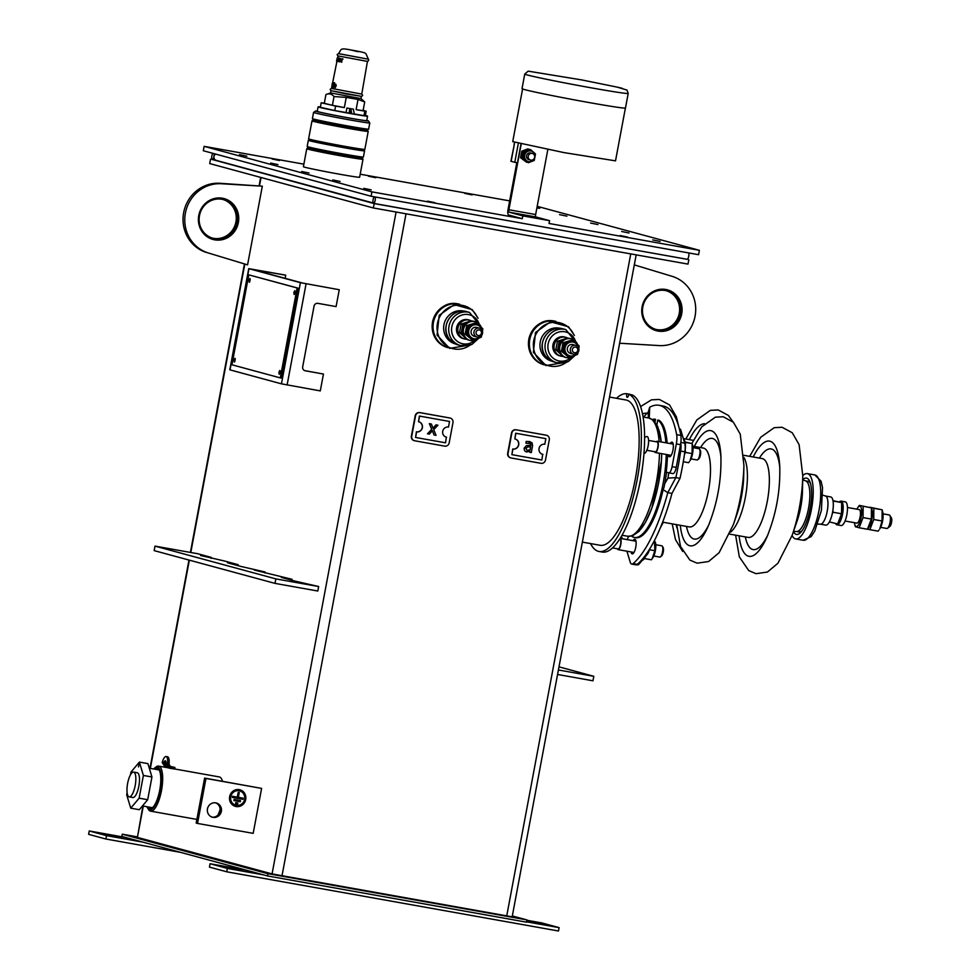 <?xml version="1.0" encoding="UTF-8"?>
<svg xmlns="http://www.w3.org/2000/svg" width="980" height="980" viewBox="0 0 980 980"><rect width="100%" height="100%" fill="white"/><g stroke="black" fill="none" stroke-linecap="round" stroke-linejoin="round"><path stroke-width="1.47" d="M510.568 457.844A4.006 3.798 -74.8 0 1 507.689 453.274L511.487 433.038A4.006 3.798 -74.8 0 1 515.97 429.779L545.934 435.12A4.006 3.798 -74.8 0 1 546.411 435.243M636.179 254.861L512.16 916.839L272.072 873.915L137.408 837.398L142.896 806.001M414.258 440.657A4.006 3.798 -74.8 0 1 411.38 436.088L415.177 415.851A4.006 3.798 -74.8 0 1 419.648 412.58L449.624 417.933A4.006 3.798 -74.8 0 1 450.102 418.056M568.682 356.904L562.263 351.526L563.843 343.086L571.867 340.342M571.585 340.109L562.998 342.853L561.418 351.293L568.424 356.977M562.998 342.853L563.843 343.086M561.418 351.293L562.263 351.526M578.09 352.359L577.551 354.38L569.809 357.357L563.647 351.894L565.227 343.466L572.969 340.489L579.131 345.94L578.812 348.647M578.212 347.19A7.068 6.713 105.2 0 0 572.957 342.057A7.068 6.713 105.2 0 0 565.203 351.208A7.068 6.713 105.2 0 0 576.399 353.866M572.969 340.489L564.37 343.233L562.79 351.661L569.809 357.357M564.37 343.233L565.227 343.466M562.79 351.661L563.647 351.894M575.75 345.364L572.859 344.58A4.582 4.349 105.2 0 0 567.42 348.035A4.582 4.349 105.2 0 0 570.458 353.413L573.361 354.197A4.582 4.349 -74.8 0 1 575.395 345.279A4.582 4.349 -74.8 0 1 578.751 350.913A4.582 4.349 -74.8 0 1 573.361 354.197M577.49 344.384A9.727 9.237 105.2 0 0 559.984 345.83A9.727 9.237 105.2 0 0 574.77 355.569M571.438 338.86L570.336 338.553A9.727 9.237 105.2 0 0 558.87 345.524A9.727 9.237 105.2 0 0 565.24 357.333L566.354 357.627M560.756 356.108L559.507 355.777A9.727 9.237 -74.8 0 1 553.32 343.368A9.727 9.237 -74.8 0 1 564.602 337.01L565.84 337.341A9.727 9.237 105.2 0 0 559.629 355.728A9.727 9.237 105.2 0 0 563.084 356.414M575.603 347.104A2.854 2.72 -74.8 0 1 577.122 351.734A2.854 2.72 -74.8 0 1 572.491 350.913A2.854 2.72 -74.8 0 1 575.603 347.104M551.593 361.093A16.93 16.084 -74.8 0 1 550.099 360.603A16.93 16.084 -74.8 0 1 540.801 339.766A16.93 16.084 -74.8 0 1 560.462 328.41M544.292 364.842A22.479 21.352 -74.8 0 1 542.834 364.34A22.479 21.352 -74.8 0 1 530.401 336.961A22.479 21.352 -74.8 0 1 556.052 321.489M528.245 156.188A3.43 3.259 -74.8 0 1 534.725 156.579A3.43 3.259 -74.8 0 1 530.56 160.071A3.43 3.259 -74.8 0 1 528.245 156.188M532.361 153.444L530.633 152.978A3.43 3.259 105.2 0 0 526.591 155.44A3.43 3.259 105.2 0 0 528.832 159.605L530.56 160.071M524.827 158.172A5.439 5.157 105.2 0 0 533.635 159.752A5.439 5.157 105.2 0 0 530.731 150.957A5.439 5.157 105.2 0 0 524.827 158.172M522.254 158.172L528.306 162.729L522.254 158.172L523.467 151.679L524.79 152.035L530.744 149.744L529.421 149.389L523.467 151.679M530.744 149.744L535.484 153.946L534.272 160.438L528.306 162.729M523.565 158.527L524.79 152.035M793.445 531.577A28.604 8.918 -79.9 0 0 797.058 534.468A28.604 8.918 -79.9 0 0 810.276 507.836A28.604 8.918 -79.9 0 0 807.091 478.277A28.604 8.918 -79.9 0 0 802.694 479.735M792.097 535.484A33.173 10.339 -79.9 0 0 795.674 538.927A33.173 10.339 -79.9 0 0 811.673 508.081A33.173 10.339 -79.9 0 0 807.324 473.61A33.173 10.339 -79.9 0 0 802.779 475.594M820.395 524.165L825.736 525.121A14.296 4.459 -79.9 0 0 832.645 511.83A14.296 4.459 -79.9 0 0 830.77 496.958L825.417 496.002A14.296 4.459 -79.9 0 1 827.292 510.874A14.296 4.459 -79.9 0 1 820.395 524.165L817.773 524.092M799.386 532.005A27.452 8.551 -79.9 0 0 800.072 533.01M809.407 480.678A27.452 8.551 -79.9 0 0 808.414 481.376M447.97 347.655A22.479 21.352 -74.8 0 1 446.525 347.153A22.479 21.352 -74.8 0 1 434.091 319.774A22.479 21.352 -74.8 0 1 459.743 304.29M455.284 343.907A16.93 16.084 -74.8 0 1 453.789 343.404A16.93 16.084 -74.8 0 1 444.479 322.579A16.93 16.084 -74.8 0 1 464.14 311.224M685.167 450.237L685.669 452.442L684.518 454.095M685.106 442.286L685.767 442.433L685.351 443.866M685.767 442.433L692.174 443.573L692.713 445.667A9.237 2.879 100.1 0 1 690.043 460.637L692.088 453.593L692.174 443.573L685.045 441.992M683.28 461.739L688.597 462.683L689.332 461.678M692.088 453.593L685.669 452.442M683.648 439.616A12.017 3.749 100.1 0 1 684.64 453.262M692.995 447.627L699.01 448.705A5.721 1.788 100.1 0 1 699.536 449.122A5.721 1.788 100.1 0 1 699.842 454.193A5.721 1.788 100.1 0 1 697.956 459.436A5.721 1.788 100.1 0 1 697.638 459.755A5.721 1.788 100.1 0 1 697.001 459.963L690.986 458.897M645.097 557.314L644.387 558.502M644.987 558.649L651.394 559.788L652.129 558.772L654.885 550.699L654.456 540.47M654.407 540.58L655.51 542.773A9.237 2.879 100.1 0 1 652.839 557.743L652.129 558.772M654.885 550.699L649.373 549.707M645.538 556.407A12.017 3.749 100.1 0 1 642.292 560.266M655.804 544.733L661.819 545.811A5.721 1.788 100.1 0 1 662.333 546.215A5.721 1.788 100.1 0 1 662.566 551.752A5.721 1.788 100.1 0 1 660.434 556.861A5.721 1.788 100.1 0 1 659.81 557.069L653.795 555.991M643.652 417.088A114.403 35.648 100.1 0 1 648.172 412.237L649.74 407.202L649.213 418.093M667.466 454.696A60.062 18.718 -79.9 0 1 666.167 472.152L668.74 472.85A6.86 2.144 100.1 0 0 668.801 472.862L672.966 473.597A6.86 2.144 100.1 0 1 672.917 473.585L668.85 472.862M680.831 435.402L676.653 434.655A114.403 35.648 -79.9 0 0 658.989 405.279L663.166 406.026A114.403 35.648 100.1 0 1 680.831 435.402A11.442 3.565 -79.9 0 1 680.745 443.254A11.442 3.565 100.1 0 1 680.512 444.663L676.249 467.411A6.86 2.144 100.1 0 1 672.966 473.597M676.653 434.655A11.442 3.565 100.1 0 1 676.335 443.916L680.512 444.663M658.989 405.279A114.403 35.648 -79.9 0 0 649.74 407.202M676.249 467.411L672.072 466.664A6.86 2.144 100.1 0 1 668.801 472.862M672.072 466.664L676.335 443.916M667.147 443.021A60.062 18.718 -79.9 0 0 658.989 420.285L657.752 420.065L656.87 424.732M655.044 421.964L655.534 419.342L654.297 419.122A60.062 18.718 -79.9 0 0 652.386 419.477M670.271 443.573A7.436 2.315 100.1 0 1 672.023 442.139A7.436 2.315 100.1 0 1 672.966 450.077A7.436 2.315 100.1 0 1 669.414 456.79A7.436 2.315 100.1 0 1 668.262 454.83M680.745 443.254A11.442 3.565 100.1 0 1 680.683 451.07A114.403 35.648 100.1 0 1 675.845 477.615L667.968 478.142A54.917 17.113 -79.9 0 0 668.703 472.838M653.991 420.788L654.297 419.122M631.573 536.109A60.062 18.718 -79.9 0 0 634.464 537.469A60.062 18.718 -79.9 0 0 666.229 454.475M665.91 442.801A60.062 18.718 -79.9 0 0 657.752 420.065M634.464 537.469L635.714 537.689A60.062 18.718 -79.9 0 0 663.129 489.62L663.95 487.562A60.062 18.718 -79.9 0 0 666.523 472.25M628.511 536.366L627.261 539.637M633.117 563.586A11.442 3.565 100.1 0 1 631.745 564.1L635.922 564.835A11.442 3.565 -79.9 0 0 637.294 564.333L633.117 563.586A114.403 35.648 -79.9 0 0 667.797 492.671L675.845 477.615L680.022 478.35A114.403 35.648 -79.9 0 0 684.861 451.817A11.442 3.565 -79.9 0 0 684.702 443.119L680.855 442.433M679.642 429.902L680.782 430.11L684.702 443.119M680.782 430.11A6.86 2.144 -79.9 0 0 679.863 428.909L679.361 428.824M631.745 564.1A11.442 3.565 100.1 0 1 630.201 562.104L626.918 551.201M663.129 489.62L667.797 492.671L671.974 493.418A114.403 35.648 100.1 0 1 637.294 564.333M667.968 478.142L664.722 483.667M633.068 540.678A7.436 2.315 100.1 0 1 634.832 539.245A7.436 2.315 100.1 0 1 635.8 546.975A7.436 2.315 100.1 0 1 632.21 553.884A7.436 2.315 100.1 0 1 631.218 552.585A7.436 2.315 100.1 0 1 631.059 551.936M680.022 478.35L671.974 493.418M636.682 564.725L637.404 564.86A11.442 3.565 -79.9 0 0 639.327 563.794L638.139 563.586M646.469 553.884L647.511 554.068L639.327 563.794M647.511 554.068A6.86 2.144 -79.9 0 0 649.458 549.327M622.435 538.779L621.381 536.305M128.674 779.161A12.581 3.92 100.1 0 1 133.623 772.093A12.581 3.92 100.1 0 1 135.264 785.176A12.581 3.92 100.1 0 1 129.201 796.875A12.581 3.92 100.1 0 1 128.674 779.161M133.623 772.093L137.261 772.742A12.581 3.92 100.1 0 1 137.788 790.456A12.581 3.92 100.1 0 1 132.839 797.524L129.201 796.875M139.001 764.008L138.474 766.923L139.001 764.008M130.732 808.182L139.295 809.701L147.698 799.705L151.949 776.981L147.919 763.616L139.368 762.097L143.386 775.462L139.136 798.186L130.732 808.182L126.702 794.817L127.106 792.673M130.438 774.874L130.965 772.093L139.368 762.097M151.949 776.981L143.386 775.462M147.698 799.705L139.136 798.186M152.537 807.643A19.159 5.966 100.1 0 1 152.01 807.63L142.468 805.928M149.303 768.21L158.748 769.9A19.159 5.966 100.1 0 1 159.25 770.06M174.673 768.969L219.287 776.932A22.883 7.13 100.1 0 1 222.485 781.293M220.132 809.48A22.883 7.13 100.1 0 1 218.05 814.919M147.735 808.255L148.495 809.492A22.883 7.13 -79.9 0 0 150.381 811.109A22.883 7.13 -79.9 0 0 150.577 811.146A22.883 7.13 -79.9 0 0 161.614 789.88A22.883 7.13 -79.9 0 0 158.613 766.103A22.883 7.13 -79.9 0 0 156.09 766.936L154.95 767.83A21.732 6.774 100.1 0 1 160.696 786.34A21.732 6.774 100.1 0 1 149.524 809.786A21.732 6.774 100.1 0 1 147.735 808.255A21.732 6.774 100.1 0 1 147.012 806.736M153.738 769.006A21.732 6.774 100.1 0 1 154.95 767.83M152.194 807.937A19.453 6.064 100.1 0 1 151.961 807.912A19.453 6.064 100.1 0 1 151.802 807.875A19.453 6.064 100.1 0 1 150.994 807.447M157.731 769.717A19.453 6.064 100.1 0 1 158.797 769.619A19.453 6.064 100.1 0 1 159.03 769.68M147.845 806.883A20.592 6.419 -79.9 0 0 149.732 808.672A20.592 6.419 -79.9 0 0 151.165 808.549A20.592 6.419 -79.9 0 0 159.838 789.562A20.592 6.419 -79.9 0 0 158.27 768.736A20.592 6.419 -79.9 0 0 154.583 769.153M169.675 766.262L174.942 767.475L170.765 766.899L170.471 768.467L167.543 763.996A9.151 2.854 -79.9 0 0 166.061 756.511A9.151 2.854 -79.9 0 0 162.202 762.55L165.118 767.022M168.033 767.695L166.184 767.328L163.599 762.93A4.802 1.495 100.1 0 1 165.302 760.798A4.802 1.495 100.1 0 1 166.147 763.616L169.075 768.087M165.926 761.583A4.802 1.495 -79.9 0 0 165.093 763.2L166.821 765.821M162.202 762.55L165.093 763.2M166.147 763.616L169.05 764.265A9.151 2.854 -79.9 0 0 167.556 756.781L166.061 756.511M174.942 767.475L174.648 769.055L168.805 768.038M166.722 766.299L166.526 767.401M169.05 764.265L170.606 766.862M582.365 542.112L600.128 545.284A73.794 22.993 -79.9 0 0 635.359 478.681A73.794 22.993 -79.9 0 0 626.049 399.999L609.548 397.047M616.506 398.297A80.078 24.953 100.1 0 1 626.784 393.752A3.43 1.066 -79.9 0 0 627.225 397.329A3.43 1.066 -79.9 0 0 628.854 394.303L632.063 394.879A80.078 24.953 100.1 0 1 640.357 480.372A80.078 24.953 100.1 0 1 602.222 552.046L599.013 551.471A80.078 24.953 100.1 0 1 590.573 543.582M626.784 393.752L629.993 394.315A3.43 1.066 -79.9 0 0 629.956 394.511M628.854 394.303A80.078 24.953 100.1 0 1 637.147 479.796A80.078 24.953 100.1 0 1 599.013 551.471M612.512 547.906L618.196 548.91A4.998 1.556 -79.9 0 0 620.61 544.268A4.998 1.556 -79.9 0 0 619.948 539.061L619.715 539.024M617.339 548.763A5.721 1.788 -79.9 0 0 618.074 549.621A5.721 1.788 -79.9 0 0 620.818 544.378A5.721 1.788 -79.9 0 0 620.132 538.363L635.983 541.193M660.434 556.861L661.573 555.966A4.582 1.421 -79.9 0 0 663.289 551.875A4.582 1.421 -79.9 0 0 663.105 547.452L662.333 546.215M643.983 453.397A8.575 2.671 -79.9 0 0 645.502 452.625A8.575 2.671 -79.9 0 0 648.552 442.629A8.575 2.671 -79.9 0 0 646.592 436.578A9.727 9.727 0 0 0 644.607 437.558M646.837 450.286L655.399 451.817A4.998 1.556 -79.9 0 0 656.233 451.351A4.998 1.556 -79.9 0 0 657.972 445.937A4.998 1.556 -79.9 0 0 657.151 441.955L648.589 440.437M654.542 451.658A5.721 1.788 -79.9 0 0 655.265 452.515A5.721 1.788 -79.9 0 0 656.22 451.988A5.721 1.788 -79.9 0 0 658.217 445.802A5.721 1.788 -79.9 0 0 657.274 441.257A5.721 1.788 -79.9 0 0 656.306 441.809M697.638 459.755L698.777 458.861A4.582 1.421 -79.9 0 0 699.046 458.603A4.582 1.421 -79.9 0 0 700.541 454.414A4.582 1.421 -79.9 0 0 700.296 450.347L699.536 449.122M212.048 159.458L374.188 203.583L687.25 259.308M374.188 203.583L373.368 207.968L209.708 163.574L210.529 159.189M373.368 207.968L687.997 264.11L688.817 259.725M512.332 915.957L526.946 919.914L267.969 873.695L122.255 834.176L137.114 836.834M122.255 834.176L121.838 836.43L267.54 875.948L526.517 922.168L526.946 919.914M267.54 875.948L267.969 873.695M262.322 186.175L247.573 264.87L208.385 252.999A35.464 33.688 -74.8 0 1 185.392 213.113A35.464 33.688 -74.8 0 1 221.358 183.738L262.322 186.175L219.63 183.272A35.464 33.688 105.2 0 0 183.664 212.636A35.464 33.688 105.2 0 0 206.657 252.534M211.276 557.399L200.569 555.501L224.739 561.062L238.201 564.713L227.507 562.802L240.97 566.452L265.139 572.014L254.433 570.103L292.065 579.315L281.37 577.404L294.833 581.067L318.659 586.53L317.814 591.026L275.013 583.382L154.166 550.613L154.999 546.117L197.813 553.749L211.276 557.399L211.104 558.355M292.065 579.315L291.893 580.258M265.139 572.014L264.955 572.957M238.201 564.713L238.03 565.656M204.612 778.096L261.611 788.398L253.183 833.355L197.531 823.433L196.184 823.065L204.612 778.096L205.959 778.463L197.531 823.433M304.658 370.612L323.449 374.041L320.301 390.898L281.456 383.841L229.798 369.803L248.749 268.643L285.045 275.025L285.731 275.221L285.143 278.332M285.731 275.221L251.003 269.059L302.55 283.049L339.252 289.725L336.091 306.593L317.9 303.347A3.43 3.259 -74.8 0 0 314.053 306.14L302.685 366.839A3.43 3.259 -74.8 0 0 305.258 370.783L304.731 370.648M688.683 252.926A3.43 1.066 100.1 0 1 688.609 256.821A3.43 1.066 100.1 0 1 687.103 259.308A3.43 1.066 100.1 0 1 687.066 259.308M374.262 196.821A3.43 1.066 -79.9 0 0 373.111 199.687A3.43 1.066 -79.9 0 0 373.515 203.35A3.43 1.066 -79.9 0 0 373.539 203.35A3.43 1.066 -79.9 0 0 375.046 200.863A3.43 1.066 -79.9 0 0 375.132 196.968M212.819 153.321A3.43 1.066 -79.9 0 0 211.729 156.996A3.43 1.066 -79.9 0 0 212.268 159.618A3.43 1.066 -79.9 0 0 212.305 159.618A3.43 1.066 -79.9 0 0 213.934 156.518A3.43 1.066 -79.9 0 0 214.02 153.64M216.519 160.463A3.43 3.259 -74.8 0 1 215.661 154.093M248.785 274.853L297.981 288.12L281.138 378.047L280.28 377.888L231.942 364.781L248.785 274.853L297.124 287.961L280.28 377.888M248.749 268.643L300.407 282.669L339.252 289.725M323.449 374.041L305.258 370.783M542.405 454.267A5.145 4.888 105.2 0 0 542.7 454.328L541.854 460L511.891 454.659L512.944 449.036A5.145 4.888 105.2 0 0 518.665 445.043A5.145 4.888 105.2 0 0 514.831 438.918L515.884 433.295L545.848 438.648L544.794 444.259A5.145 4.888 105.2 0 0 539.086 448.252A5.145 4.888 105.2 0 0 542.908 454.377M511.891 454.659L512.736 448.975A5.145 4.888 105.2 0 0 515.137 438.979M514.831 438.918L515.676 433.234L545.848 438.648M545.493 460.049A4.006 3.798 -74.8 0 1 541.009 463.32L511.046 457.966A4.006 3.798 -74.8 0 1 508.044 453.36L511.83 433.136A4.006 3.798 -74.8 0 1 516.313 429.865L546.277 435.218A4.006 3.798 -74.8 0 1 549.29 439.812L545.493 460.049M527.056 450.457L530.07 449.771L530.596 446.978M525.929 443.168L526.187 441.416L530.094 441.674L526.26 441.429L525.929 443.168L530.621 443.646L530.989 445.3L526.481 445.618L524.165 448.264L524.582 450.739L526.493 452.001L529.874 451.204L529.678 452.282L531.295 452.564L532.593 445.655L532.042 442.776L529.212 441.478M529.678 452.282L529.8 451.253M526.419 451.988L524.521 450.714L524.104 448.252L526.407 445.606L530.854 445.606L530.548 443.634L528.918 442.985M528.992 443.009L530.548 443.634M527.301 450.518L525.868 448.448L527.693 446.88L530.67 446.978L530.143 449.783L527.093 450.469M446.084 437.068A5.145 4.888 105.2 0 0 446.378 437.129L445.533 442.813L415.569 437.46L416.623 431.849A5.145 4.888 105.2 0 0 422.343 427.856A5.145 4.888 105.2 0 0 418.521 421.731L419.575 416.108L449.538 421.449L448.485 427.072A5.145 4.888 105.2 0 0 442.764 431.065A5.145 4.888 105.2 0 0 446.586 437.19M415.569 437.46L416.414 431.788A5.145 4.888 105.2 0 0 418.815 421.792M418.521 421.731L419.366 416.047L449.538 421.449M449.183 442.862A4.006 3.798 -74.8 0 1 444.7 446.133L414.736 440.78A4.006 3.798 -74.8 0 1 411.723 436.174L415.52 415.949A4.006 3.798 -74.8 0 1 420.004 412.678L449.967 418.031A4.006 3.798 -74.8 0 1 452.968 422.625L449.183 442.862M432.988 428.15L436.039 424.855L437.95 425.198L436.112 424.867L433.025 428.223L431.396 424.034L429.412 423.679L431.764 429.375L427.476 433.797L429.326 434.116L432.437 430.747L434.067 434.973L436.051 435.328L433.699 429.608L437.95 425.198M434.067 434.973L432.401 430.796M427.476 433.797L431.69 429.35L429.338 423.654L431.396 424.034M238.373 797.34L243.187 798.198L242.967 799.325L232.272 797.414L232.481 796.287L237.295 797.144L238.189 792.355L239.267 792.538L238.373 797.34L239.096 792.514M240.308 801.75L233.889 800.599L234.097 799.472L240.517 800.623L240.308 801.75L233.889 800.587M237.846 803.049L237.638 804.176L235.494 803.796L235.715 802.669L237.846 803.049M230.717 796.826A7.436 7.068 105.2 0 0 244.498 799.913A7.436 7.068 105.2 0 0 239.622 790.885A7.436 7.068 105.2 0 0 230.717 796.826M211.79 817.136A7.436 7.068 105.2 0 0 215.661 802.853M207.442 808.929A7.436 7.068 -74.8 0 1 216.347 803A7.436 7.068 -74.8 0 1 221.211 812.028A7.436 7.068 -74.8 0 1 207.442 808.929M261.611 788.398L205.959 778.463M229.651 796.63A8.575 8.146 -74.8 0 1 239.929 789.782A8.575 8.146 -74.8 0 1 245.539 800.195A8.575 8.146 -74.8 0 1 229.651 796.63M235.641 805.217A7.436 7.068 -74.8 0 1 230.545 796.777A7.436 7.068 -74.8 0 1 239.537 790.86M239.843 789.758A8.575 8.146 -74.8 0 1 245.368 800.158A8.575 8.146 -74.8 0 1 235.347 806.32M237.675 803.024L237.466 804.127L235.506 803.784M240.345 800.587L240.137 801.701M243.003 798.161L242.795 799.276L232.272 797.389M142.896 842.139L106.514 835.646L89.254 830.967L88.617 834.335L105.877 839.015L180.467 852.331M105.877 839.015L106.514 835.646M89.254 830.967L125.636 837.459M121.153 837.226L107.138 834.887L121.067 837.667M263.743 874.92L227.36 868.427L210.1 863.735L209.463 867.116L226.723 871.796L558.477 931L559.102 927.631L526.579 921.825M210.1 863.735L246.482 870.228M526.873 920.269L541.842 922.94L559.102 927.631M227.36 868.427L226.723 871.796M526.774 920.833L541.23 923.711L526.689 921.261M241.999 870.007L227.985 867.668L241.913 870.448M318.659 586.53L275.846 578.886L154.999 546.117M275.013 583.382L275.846 578.886M557.571 674.473L592.961 680.794L593.807 676.298L559.004 666.853M558.416 669.977L593.807 676.298M634.305 264.882L672.084 276.323A35.464 33.688 -74.8 0 1 695.077 316.209A35.464 33.688 -74.8 0 1 659.111 345.585L619.63 343.233M658.009 331.081A21.168 20.102 105.2 0 0 681.002 302.955A21.168 20.102 105.2 0 0 646.714 296.83A21.168 20.102 105.2 0 0 658.009 331.081M657.874 329.868A20.017 19.012 -74.8 0 1 656.318 329.525A20.017 19.012 -74.8 0 1 643.003 306.03A20.017 19.012 -74.8 0 1 665.249 290.521A20.017 19.012 -74.8 0 1 666.804 290.876A20.017 19.012 -74.8 0 1 680.12 314.36A20.017 19.012 -74.8 0 1 657.874 329.868M655.804 329.366A20.017 19.012 105.2 0 0 678.883 314.899A20.017 19.012 105.2 0 0 666.278 290.742M247.573 264.87L208.385 252.999M222.46 198.23A21.168 20.102 105.2 0 0 199.467 226.368A21.168 20.102 105.2 0 0 233.767 232.493A21.168 20.102 105.2 0 0 222.46 198.23M221.909 199.271A20.017 19.012 -74.8 0 1 223.464 199.614A20.017 19.012 -74.8 0 1 236.78 223.097A20.017 19.012 -74.8 0 1 214.534 238.606A20.017 19.012 -74.8 0 1 212.979 238.263A20.017 19.012 -74.8 0 1 199.663 214.767A20.017 19.012 -74.8 0 1 221.909 199.271M212.464 238.116A20.017 19.012 105.2 0 0 213.493 238.324A20.017 19.012 105.2 0 0 235.678 223.097A20.017 19.012 105.2 0 0 222.938 199.479M522.279 218.699L522.806 215.894L549.56 220.659L549.033 223.477L699.389 250.304L698.569 254.69L371.102 196.245L203.301 150.736L204.122 146.351L371.922 191.872L522.279 218.699L508.645 215A5.145 1.605 -79.9 0 1 508.032 209.524L516.803 162.692M699.389 250.304L537.187 206.315M509.649 200.888L360.187 174.207M303.874 164.162L204.122 146.351M371.102 196.245L371.922 191.872M597.947 224.579L590.609 223.06L597.947 224.579M375.793 177.723L368.443 176.204L375.793 177.723M309.006 173.019L301.656 171.5L309.006 173.019M246.862 156.163L239.512 154.644L246.862 156.163M277.94 164.591L270.59 163.072L277.94 164.591M279.484 160.536L272.134 159.017L279.484 160.536M472.103 194.922L464.765 193.391L472.103 194.922M566.881 216.151L559.531 214.632L566.881 216.151M536.942 207.662L539.698 208.311L536.893 207.919M629.025 233.007L621.675 231.488L629.025 233.007M660.104 241.435L652.754 239.916L660.104 241.435M627.482 237.062L620.132 235.543L627.482 237.062M434.851 202.676L427.501 201.157L434.851 202.676M371.163 189.875L363.813 188.356L371.163 189.875M340.085 181.447L332.735 179.928L340.085 181.447M362.086 157.915L362.98 159.226A28.604 0.747 -169.4 0 1 362.992 159.25A28.604 0.747 -169.4 0 1 334.744 154.718A28.604 0.747 -169.4 0 1 306.764 148.715A28.604 0.747 -169.4 0 1 306.777 148.703L308.088 147.809L307.193 146.498A28.604 0.747 10.6 0 0 335.16 152.476A28.604 0.747 10.6 0 0 363.396 157.021A28.604 0.747 10.6 0 0 363.409 157.008L364.572 150.822A28.604 0.747 10.6 0 0 364.56 150.798A28.604 0.747 10.6 0 1 336.324 146.29A28.604 0.747 10.6 0 1 308.345 140.287A28.604 0.747 10.6 0 0 308.345 140.287L307.193 146.473A28.604 0.747 10.6 0 0 307.193 146.498M362.992 159.25L359.623 177.233A28.604 0.747 -169.4 0 1 331.375 172.713A28.604 0.747 -169.4 0 1 303.396 166.71L306.764 148.715M363.396 157.021L362.061 157.939A27.452 0.723 -169.4 0 1 334.952 153.566A27.452 0.723 -169.4 0 1 308.112 147.821M365.381 115.444A25.174 0.662 -169.4 0 1 367.574 116.13L366.728 120.626A25.174 0.662 -169.4 0 1 352.286 118.531A25.174 0.662 -169.4 0 1 317.263 111.353L318.096 106.857A25.174 0.662 -169.4 0 1 320.399 107.016M366.777 120.381A26.889 0.698 -169.4 0 1 368.419 120.92A26.889 0.698 -169.4 0 1 347.888 117.796A26.889 0.698 -169.4 0 1 317.961 111.794A26.889 0.698 -169.4 0 1 315.585 111.022A26.889 0.698 -169.4 0 1 317.3 111.12M368.211 131.357A28.604 0.747 -169.4 0 1 368.211 131.381A28.604 0.747 -169.4 0 1 339.962 126.849A28.604 0.747 -169.4 0 1 311.983 120.846A28.604 0.747 -169.4 0 1 312.007 120.822L308.614 138.829A28.604 0.747 10.6 0 0 311.162 139.626A28.604 0.747 10.6 0 0 342.645 145.947A28.604 0.747 10.6 0 0 364.842 149.364L368.211 131.381L367.304 130.046M316.111 113.215A28.604 0.747 10.6 0 0 347.594 119.536A28.604 0.747 10.6 0 0 369.791 122.941A28.604 0.747 10.6 0 0 369.791 122.929L368.639 129.127A28.604 0.747 10.6 0 1 368.615 129.139A28.604 0.747 10.6 0 1 340.379 124.595A28.604 0.747 10.6 0 1 312.412 118.617A28.604 0.747 10.6 0 1 312.412 118.592L313.563 112.406A28.604 0.747 10.6 0 0 316.111 113.215M315.585 111.022L313.588 112.394A28.604 0.747 10.6 0 0 313.563 112.406M368.615 129.139L367.28 130.058A27.452 0.723 -169.4 0 1 340.183 125.697A27.452 0.723 -169.4 0 1 313.331 119.952L312.412 118.617M361.363 96.346L331.056 90.674M331.044 90.711L330.603 92.916L360.959 98.576M361.351 96.395L360.971 98.6L364.707 101.92L358.019 99.458L346.246 97.4L334.033 96.555C331.705 93.86 329.01 93.198 325.936 94.558L330.603 92.904M335.613 106.061L321.195 102.79L320.35 107.285L334.78 110.556L335.613 106.061L344.348 107.579L332.392 105.313L334.033 96.555M344.348 107.579L346.246 97.4M332.392 105.313L324.294 103.317L325.936 94.558M364.707 101.92L363.066 110.679L356.108 109.638L358.019 99.458M356.108 109.638L364.829 111.169L363.984 115.665L365.332 115.713L366.165 111.218L364.829 111.169M363.139 110.336L366.165 111.218M321.195 102.79L324.319 103.145M346.896 108.033L353.547 109.197L346.896 108.033L346.062 112.529L334.78 110.556M354.429 113.986L363.984 115.665M350.791 108.841L351.832 113.803A25.174 0.662 -169.4 0 1 318.096 106.857M367.574 116.13A25.174 0.662 -169.4 0 1 354.38 114.256L353.351 109.295M350.754 111.781L350.093 112.786L350.485 110.532L350.754 111.781M354.38 114.256A25.174 0.662 10.6 0 1 351.832 113.803L346.062 112.529M338.468 53.667L367.855 59.094L338.48 53.594C341.763 49.711 338.884 47.616 350.375 49.858C365.552 52.626 364.67 52.761 365.969 53.778L368.774 60.05L367.745 61.446L337.892 55.897L337.12 54.574L338.468 53.667M339.889 59.988L339.141 61.213M331.791 86.84L332.771 84.035L332.612 87.061L333.053 84.844L332.379 83.349L331.51 88.433L361.755 94.092L367.439 61.471M367.451 61.422L338.014 55.909L337.671 57.673M334.548 84.39L335.785 84.145L335.074 84.476L335.785 84.145L336.238 85.579L335.27 87.673L335.699 85.493L334.621 84.011M335.577 84.672L333.96 87.379L335.05 84.574L335.27 87.673M332.098 83.753L333.641 83.949M333.629 83.778L332.955 87.147L333.629 83.778L334.401 83.962M333.837 82.626L334.646 82.785L334.021 83.288L333.837 82.626L334.021 83.288M337.23 58.053L336.544 61.017L337.892 58.322L337.72 61.36L338.247 58.151L337.5 57.649L338.553 57.894L338.615 59.523M339.68 58.702L338.639 58.727L339.46 59.449L338.149 60.442L338.418 61.617L339.607 61.789M339.349 61.74L339.264 58.114L340.281 58.58L339.974 61.262M340.281 58.433L340.709 60.295L339.595 61.789L340.856 60.748L341.787 62.267L341.199 60.368L342.461 58.898L341.052 59.903L340.281 58.433L341.444 59.4M341.934 58.788L343.024 58.996L341.751 60.454L341.787 62.267M341.003 61.348L340.011 61.887M338.418 61.617L339.031 61.581M338.798 59.915L338.627 61.128L339.313 60.001M333.212 87.208L333.96 87.379M334.315 83.937L333.641 87.306M479.085 328.092A4.582 4.349 -74.8 0 1 482.442 333.727A4.582 4.349 -74.8 0 1 477.04 337.01A4.582 4.349 -74.8 0 1 479.085 328.092M477.04 337.01L474.149 336.226A4.582 4.349 -74.8 0 1 476.182 327.308A4.582 4.349 -74.8 0 1 476.537 327.381L479.441 328.178M479.281 329.917A2.854 2.72 -74.8 0 1 480.813 334.548A2.854 2.72 -74.8 0 1 476.182 333.727A2.854 2.72 -74.8 0 1 479.281 329.917M472.372 339.705L465.953 334.339L467.534 325.899L475.557 323.143M475.276 322.922L466.676 325.666L465.096 334.107L472.115 339.791M466.676 325.666L467.534 325.899M465.096 334.107L465.953 334.339M481.18 327.198A9.727 9.237 105.2 0 0 463.663 328.631A9.727 9.237 105.2 0 0 478.461 338.382M475.129 321.673L474.026 321.366A9.727 9.237 105.2 0 0 462.56 328.337A9.727 9.237 105.2 0 0 468.93 340.134L470.033 340.44M464.447 338.921L463.197 338.59A9.727 9.237 -74.8 0 1 457.011 326.181A9.727 9.237 -74.8 0 1 468.293 319.811L469.53 320.154A9.727 9.237 105.2 0 0 463.32 338.529A9.727 9.237 105.2 0 0 466.762 339.227M464.961 324.037L463.332 324.76L461.752 333.2L462.695 334.094M461.752 333.2L462.499 333.396M463.332 324.76L464.177 324.98M462.781 334.352L461.225 333.053L462.805 324.613L465.194 323.804M469.481 321.342L461.09 324.147L459.51 332.588L463.944 336.606M459.51 332.588L461.225 333.053M461.09 324.147L462.805 324.613M471.699 321.06A9.727 9.237 105.2 0 0 469.53 320.154M481.768 335.172L481.241 337.194L473.499 340.17L467.325 334.707L468.906 326.267L476.66 323.29L482.822 328.753L482.491 331.461M481.891 329.99A7.068 6.713 105.2 0 0 476.648 324.858A7.068 6.713 105.2 0 0 468.893 334.009A7.068 6.713 105.2 0 0 480.077 336.679M476.66 323.29L468.06 326.046L466.48 334.474L473.499 340.17M468.06 326.046L468.906 326.267M466.48 334.474L467.325 334.707M887.574 528.22L889.865 526.432A4.582 1.421 -79.9 0 0 891.567 522.34A4.582 1.421 -79.9 0 0 891.384 517.918L889.852 515.443A6.86 2.144 100.1 0 1 890.122 522.083A6.86 2.144 100.1 0 1 887.574 528.22A6.86 2.144 100.1 0 1 886.814 528.465A6.86 2.144 100.1 0 1 886.765 528.453M883.029 513.839L889.228 514.953A6.86 2.144 100.1 0 1 889.852 515.443M845.054 521.017L856.851 523.112A6.86 2.144 -79.9 0 0 860.158 516.742A6.86 2.144 -79.9 0 0 859.264 509.6L847.467 507.493M833.037 501.025L833.147 501.748M829.374 521.923L837.643 523.933L841.538 513.765L841.649 502.569L833.355 501.086M838.464 522.793L839.26 521.642A10.327 3.222 100.1 0 0 842.249 504.908L841.649 502.569L832.988 500.67M841.538 513.765L833.245 512.283L832.277 513.618M832.841 510.641L833.245 512.283M882.049 520.993L882.147 509.796L882.747 512.136A10.327 3.222 100.1 0 1 879.77 528.869L882.049 520.993L873.744 519.51L869.848 529.678L867.545 529.127M873.854 508.314L882.147 509.796L870.069 507.297L873.854 508.314L873.744 519.51M878.974 530.021L878.154 531.16L869.848 529.678M868.268 528.11L869.064 526.958A10.327 3.222 -79.9 0 0 872.053 510.225L871.453 507.885L859.362 505.386L871.453 507.885L871.342 519.082L863.049 517.599L859.154 527.767L867.447 529.249L871.342 519.082M854.486 522.695A10.327 3.222 -79.9 0 0 854.768 524.41A10.327 3.222 -79.9 0 0 859.717 522.389A10.327 3.222 -79.9 0 0 861.261 507.995A10.327 3.222 -79.9 0 0 857.745 507.677A10.327 3.222 -79.9 0 0 856.9 509.184M859.154 527.767L855.369 526.738L854.768 524.41M857.745 507.677L859.362 505.386M863.147 506.415L863.049 517.599M278.908 372.204L279.839 370.452L279.153 374.274L278.908 372.204M248.981 280.219L249.9 278.467L249.226 282.289L248.981 280.219M293.865 292.395L294.796 290.644L294.11 294.466L293.865 292.395M234.024 360.027L234.955 358.276L234.269 362.11L234.024 360.027M297.124 287.961L297.981 288.12M235.274 358.937L234.796 361.596M295.115 291.293L294.637 293.963M250.231 279.129L249.753 281.787M280.158 371.102L279.692 373.772M522.634 88.776L512.736 141.61L563.782 152.562L615.514 160.855L625.412 108.021M524.753 74.039L522.022 88.653A52.626 1.372 10.6 0 0 573.484 99.703A52.626 1.372 10.6 0 0 625.461 108.033L628.205 93.419A52.626 1.372 10.6 0 1 576.228 85.088A52.626 1.372 10.6 0 1 524.753 74.039L528.183 71.16L581.63 79.895L617.29 87.147L626.967 90.074L628.205 93.419M518.346 143.288L514.77 162.337L517.452 162.815L520.993 143.913M514.77 162.337L510.911 161.259L514.329 144.403M514.708 142.357L514.059 144.403M547.832 149.499L535.656 214.534A2.291 0.711 100.1 0 0 535.925 216.96L509.171 212.195A2.291 0.711 100.1 0 1 508.902 209.757L521.225 143.962M522.806 215.894L509.171 212.195M537.457 217.928L522.095 215.122L537.457 217.928M549.56 220.659L535.925 216.96M520.527 157.707L526.591 162.264L520.527 157.707L521.74 151.214L523.063 151.569L529.016 149.279L527.693 148.923L521.74 151.214M521.838 158.062L523.063 151.569M839.37 501.895A12.017 3.749 100.1 0 1 841.061 501.123L845.348 501.895A12.017 3.749 100.1 0 1 846.916 514.378A12.017 3.749 100.1 0 1 841.122 525.537L836.846 524.778A12.017 3.749 100.1 0 1 835.56 523.553M841.061 501.123A12.017 3.749 100.1 0 1 842.641 513.606A12.017 3.749 100.1 0 1 836.846 524.778M568.008 338.247A9.727 9.237 105.2 0 0 565.84 337.341M565.791 338.541L557.399 341.334L561.503 340.991M557.399 341.334L555.819 349.774L557.534 350.24L559.115 341.8M559.09 351.538L557.534 350.24M555.819 349.774L560.254 353.792M561.271 341.236L559.641 341.947L560.487 342.179M559.641 341.947L558.061 350.387L558.808 350.583M558.061 350.387L559.004 351.281M506.709 916.018L630.753 253.894M281.983 875.912L406.026 213.787M563.096 328.888C548.347 323.988 535.374 344.948 545.86 356.585L554.116 362.012A17.162 16.305 -74.8 0 1 545.958 356.647A17.162 16.305 -74.8 0 1 544.929 336.446A17.162 16.305 -74.8 0 1 563.096 328.888L565.864 329.635A17.162 16.305 105.2 0 0 547.685 337.194A17.162 16.305 105.2 0 0 548.714 357.394A17.162 16.305 105.2 0 0 556.873 362.759L568.302 361.559L574.99 355.483M571.034 357.614A14.872 14.124 -74.8 0 1 551.091 356.083A14.872 14.124 -74.8 0 1 555.158 333.629A14.872 14.124 -74.8 0 1 575.481 341.248M566.158 362.453A22.173 21.07 -74.8 0 1 546.656 365.075A22.173 21.07 -74.8 0 1 539.172 329.537A22.173 21.07 -74.8 0 1 573.716 334.596M541.928 364.095A22.479 21.352 -74.8 0 1 529.592 336.397A22.479 21.352 -74.8 0 1 555.758 321.391C544.231 318.341 535.325 323.841 529.041 337.892C526.922 350.105 531.209 358.839 541.903 364.082L543.986 364.768A22.479 21.352 -74.8 0 1 541.928 364.095M795.674 538.927L803.159 540.262A33.173 10.339 -79.9 0 0 819.17 509.416A33.173 10.339 -79.9 0 0 814.821 474.945L807.324 473.61M445.606 346.908A22.479 21.352 -74.8 0 1 433.283 319.211A22.479 21.352 -74.8 0 1 459.436 304.204C447.921 301.154 439.016 306.654 432.731 320.705C430.612 332.918 434.887 341.652 445.582 346.896A22.479 21.352 -74.8 0 0 447.676 347.582L445.582 346.896M469.849 345.266A22.173 21.07 -74.8 0 1 450.347 347.888A22.173 21.07 -74.8 0 1 442.862 312.338A22.173 21.07 -74.8 0 1 477.407 317.41M648.172 412.237L648.356 417.921M680.683 451.07L684.861 451.817M642.562 466.737A60.062 18.718 100.1 0 1 638.703 488.383M643.101 416.99L648.797 418.007A60.062 18.718 100.1 0 1 659.136 441.588M659.454 453.262A60.062 18.718 100.1 0 1 627.69 536.256L621.994 535.239M654.297 422.417A57.514 17.922 100.1 0 1 661.206 441.955M627.69 536.256L632.541 535.827L638.985 531.405L645.367 522.499L651.884 507.934L661.402 461.102L661.684 453.666A57.514 17.922 100.1 0 1 634.379 534.027M692.836 446.194L703.395 448.08A40.045 12.483 100.1 0 1 708.638 489.694A40.045 12.483 100.1 0 1 689.32 526.922L662.627 522.156M700.553 447.578A51.132 15.937 100.1 0 1 720.986 457.648M709.14 524.03A51.132 15.937 100.1 0 1 686.478 526.407M694.33 446.464A58.518 18.24 100.1 0 1 720.864 455.21C721.648 479.796 717.421 503.487 708.173 526.285A58.518 18.24 100.1 0 1 680.267 525.305M733.334 524.704L736.764 514.757A43.794 13.647 100.1 0 0 743.698 475.913L743.918 465.39A66.861 20.837 100.1 0 1 733.334 524.704L719.1 552.732L708.552 561.54L697.098 563.169L689.859 560.07L680.475 546.362L676.751 524.68M743.881 457.464A40.045 12.483 100.1 0 1 745.547 496.284A40.045 12.483 100.1 0 1 730.553 532.115M743.783 455.296L762.256 458.591A40.045 12.483 100.1 0 1 767.499 500.192A40.045 12.483 100.1 0 1 748.181 537.42L729.72 534.125M759.414 458.077A51.132 15.937 100.1 0 1 779.847 468.158M768.002 534.541A51.132 15.937 100.1 0 1 745.339 536.918M753.191 456.974A58.518 18.24 100.1 0 1 779.725 465.708C780.509 490.294 776.27 513.986 767.034 536.783A58.518 18.24 100.1 0 1 739.116 535.803M792.195 535.202L797.206 520.711A33.234 10.351 100.1 0 0 802.461 491.225L802.779 475.888A66.861 20.837 100.1 0 1 792.195 535.202L777.948 563.231L767.414 572.051L755.96 573.68L748.72 570.568L739.337 556.873L735.613 535.178M802.694 479.82L805.291 480.8A25.737 8.024 100.1 0 1 808.672 507.542A25.737 8.024 100.1 0 1 796.25 531.479L793.482 531.491M805.291 480.8L807.9 481.266A25.737 8.024 100.1 0 1 810.534 483.655M802.155 530.609A25.737 8.024 100.1 0 1 798.847 531.944L796.25 531.479M642.549 414.013A58.518 18.24 100.1 0 1 647.033 413.327M689.32 439.653A58.518 18.24 100.1 0 1 704.632 423.703M676.96 527.938A58.518 18.24 100.1 0 1 676.163 524.57M137.408 837.398L143.288 806.075M150.344 768.394L189.348 560.156M190.794 552.5L244.816 264.086M259.516 185.649L261.048 177.503M272.072 873.915L396.079 212.011M248.969 268.716L230.018 369.889M281.456 383.841L300.407 282.669M306.079 283.808L287.115 384.981M449.624 417.933L450.273 418.093M219.63 183.272L221.358 183.738M350.436 49.87L357.982 51.72L350.436 49.87M349.039 113.117L349.885 108.621M481.486 327.479L469.543 312.449A17.162 16.305 105.2 0 0 451.376 320.007A17.162 16.305 105.2 0 0 452.405 340.207A17.162 16.305 105.2 0 0 460.563 345.573L471.993 344.372L478.681 338.296M474.724 340.415A14.872 14.124 -74.8 0 1 454.781 338.896A14.872 14.124 -74.8 0 1 458.848 316.442A14.872 14.124 -74.8 0 1 479.159 324.049M460.563 345.573L457.795 344.825A17.162 16.305 -74.8 0 1 449.649 339.448A17.162 16.305 -74.8 0 1 448.62 319.247A17.162 16.305 -74.8 0 1 466.786 311.701L469.543 312.449M622.337 88.359L617.155 87.122A49.196 1.286 -169.4 0 1 622.337 88.359M514.304 144.489L511.144 161.357M508.902 209.757L535.656 214.534M554.116 362.012L556.873 362.759M577.796 344.666L565.864 329.635M567.2 362.061L545.909 365.565L533.39 352.322L535.509 332.49L550.515 321.808L568.498 326.781L574.415 335.466M803.159 540.262L811.097 536.648L814.748 531.123L821.387 510.445L822.539 487.611L821.044 481.168L814.821 474.945M822.931 495.17L825.417 496.002M470.89 344.874L449.6 348.365L437.068 335.135L439.187 315.303L454.205 304.621L472.189 309.594L478.105 318.267M648.981 418.031L648.944 411.759L648.772 417.995M648.797 418.007L653.158 420.053L657.727 426.484L661.243 441.968M690.275 526.971L689.32 526.922M703.395 448.08L704.302 448.362M743.918 465.39L740.255 434.165L733.408 422.245L723.228 416.757L715.363 417.174L701.815 426.778L691.88 443.438M749.136 537.481L748.181 537.42M762.256 458.591L763.163 458.873M802.779 475.888L799.117 444.675L792.269 432.756L782.089 427.268L774.225 427.672L760.676 437.288L749.676 456.349M807.9 481.266L810.056 482.123M801.175 531.87L798.847 531.944M678.723 426.508L676.384 416.843L669.536 404.924L659.356 399.436L651.492 399.84L640.577 406.565M663.325 522.279L660.238 528.061M621.712 538.645L620.744 537.359M683.33 438.575L693.338 440.363M732.869 421.719L728.397 415.434L718.205 409.946L710.353 410.351L696.805 419.954L685.804 439.016M682.656 551.434L675.465 539.539L672.194 523.859M150.577 811.146L196.87 819.415M158.613 766.103L168.254 767.818M164.799 766.948L166.184 767.328M633.974 552.463L618.074 549.621M673.187 444.099L657.274 441.257M671.178 455.357L655.265 452.515M149.952 768.332L188.969 560.046M190.402 552.426L244.436 263.975M259.112 185.624L260.656 177.392M373.539 203.35L687.103 259.308M212.305 159.618L215.796 160.242M216.249 160.401L373.16 202.97M309.815 139.27L308.357 140.275M363.568 149.34L364.56 150.798M368.419 120.92L369.791 122.929M313.318 119.928L312.007 120.822M361.767 94.043L362.686 95.428L361.645 96.383L346.014 93.884L330.75 90.589L330.162 89.339L331.51 88.384M336.973 61.152L332.514 83.374M457.795 344.825L449.551 339.399C439.065 327.761 452.037 306.789 466.786 311.701M886.814 528.465L880.616 527.363"/></g></svg>
